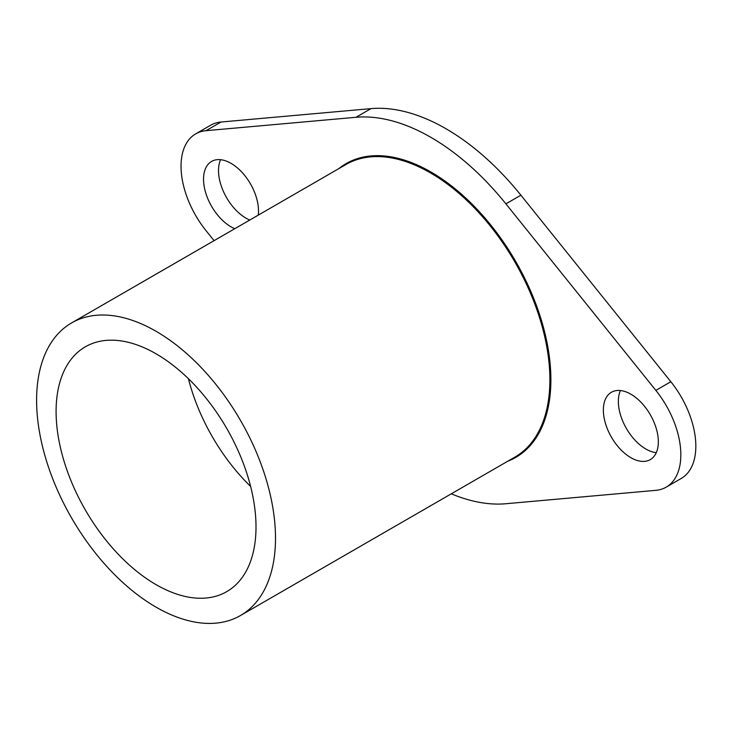 <?xml version="1.0" encoding="UTF-8"?>
<svg xmlns="http://www.w3.org/2000/svg" width="732" height="732" viewBox="0 0 732 732"><rect width="100%" height="100%" fill="white"/><g stroke="black" fill="none" stroke-linecap="round" stroke-linejoin="round"><path stroke-width="1.1" d="M188.426 378.709A141.368 81.618 -120 0 0 250.618 486.432M56.09 411.503A141.368 81.618 -120 0 0 117.797 553.767A141.368 81.618 -120 0 0 226.728 591.639A141.368 81.618 -120 0 0 256.008 526.921A141.368 81.618 -120 0 0 194.3 384.666A141.368 81.618 -120 0 0 85.37 346.794A141.368 81.618 -120 0 0 56.09 411.503M275.497 538.176A168.927 97.53 -120 0 0 201.767 368.178A168.927 97.53 -120 0 0 71.59 322.922A168.927 97.53 -120 0 0 36.6 400.248A168.927 97.53 -120 0 0 110.34 570.255A168.927 97.53 -120 0 0 240.517 615.511A168.927 97.53 -120 0 0 275.497 538.176M214.073 240.654L206.031 230.644A70.684 40.809 60 0 1 195.682 133.874A70.684 40.809 60 0 1 206.031 130.68L355.972 117.285A212.042 122.427 60 0 1 430.938 137.378A212.042 122.427 60 0 1 505.904 203.853L655.845 390.376A70.684 40.809 60 0 1 666.193 487.146A70.684 40.809 60 0 1 655.845 490.339L505.904 503.735A212.042 122.427 60 0 1 451.315 493.807M666.193 487.146L681.19 478.49A70.684 40.809 -120 0 0 670.841 381.72L520.9 195.197A212.042 122.427 -120 0 0 445.934 128.722A212.042 122.427 -120 0 0 370.959 108.629L355.972 117.285M620.416 390.54A38.878 22.445 -120 0 0 645.853 449.018A38.878 22.445 -120 0 0 656.284 452.669M630.856 394.191A38.878 22.445 60 0 1 656.247 428.449A38.878 22.445 60 0 1 650.291 459.595A38.878 22.445 60 0 1 630.856 457.674A38.878 22.445 60 0 1 605.456 423.416A38.878 22.445 60 0 1 611.421 392.26A38.878 22.445 60 0 1 630.856 394.191M220.579 159.695A38.878 22.445 -120 0 0 246.016 218.173A38.878 22.445 -120 0 0 249.768 220.048M234.78 228.704A38.878 22.445 60 0 1 231.019 226.829A38.878 22.445 60 0 1 205.628 192.571A38.878 22.445 60 0 1 211.585 161.424A38.878 22.445 60 0 1 231.019 163.346A38.878 22.445 60 0 1 258.25 215.153M370.959 108.629L221.027 122.024A70.684 40.809 -120 0 0 210.67 125.218L195.682 133.874M240.517 615.511L514.898 457.097A168.927 97.53 -120 0 0 549.888 379.762A168.927 97.53 -120 0 0 430.434 172.871A168.927 97.53 -120 0 0 345.971 164.499L71.59 322.922M507.669 461.27A169.632 97.942 -120 0 0 550.885 379.762A169.632 97.942 -120 0 0 430.938 172.002A169.632 97.942 -120 0 0 338.742 168.68M520.9 195.197L505.904 203.853M221.027 122.024L206.031 130.68M670.841 381.72L655.845 390.376"/></g></svg>
